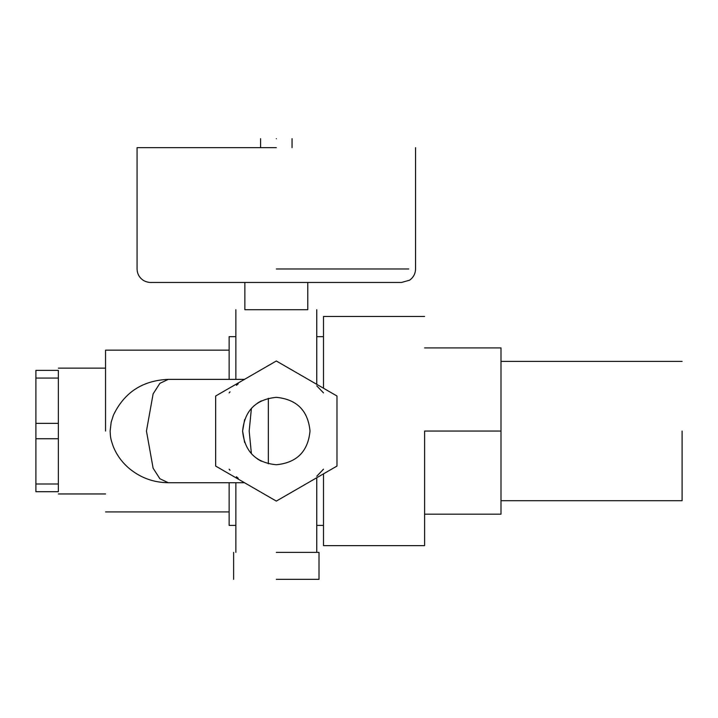 <?xml version="1.0" encoding="UTF-8"?>
<svg xmlns="http://www.w3.org/2000/svg" width="718" height="718" viewBox="0 0 718 718"><rect width="100%" height="100%" fill="white"/><g stroke="black" fill="none" stroke-linecap="round" stroke-linejoin="round"><path stroke-width="1.08" d="M682.1 431.042L682.1 500.697L682.1 431.042M424.607 431.042L424.607 545.635L424.607 431.042L501.002 431.042L501.002 514.178L424.607 514.178M323.504 388.232L323.504 316.45L424.607 316.45M424.607 545.635L323.504 545.635L323.504 473.853M316.755 385.826L323.504 392.908M238.196 383.843L236.428 385.333M230.02 391.84L229.132 392.908M229.132 379.364L229.132 336.67L235.872 336.67M235.872 525.405L229.132 525.405L229.132 482.72M238.196 478.233L236.428 476.752M230.02 470.245L229.132 469.168M316.755 476.258L323.504 469.168M105.555 431.042L105.555 350.151L105.555 431.042M58.364 370.371C58.364 367.383 58.364 367.383 58.364 370.371L58.364 378.072L35.9 378.072L35.9 370.371L58.364 370.371M58.364 423.351L58.364 438.734L35.9 438.734L35.9 423.351L58.364 423.351L58.364 378.072M58.364 484.013L58.364 491.704C58.364 494.702 58.364 494.702 58.364 491.704L35.9 491.704L35.9 484.013L58.364 484.013L58.364 438.734M275.909 464.743L276.313 464.743C255.841 462.742 244.614 451.514 242.612 431.042C244.614 410.57 255.841 399.334 276.313 397.341L275.909 397.341M268.352 463.792L268.352 398.293M257.376 403.157L261.307 400.859M244.614 419.608L242.612 431.042L244.614 442.476M257.376 458.919L261.307 461.216M276.313 397.341C296.785 399.334 308.022 410.57 310.014 431.042C308.022 451.514 296.785 462.742 276.313 464.743M215.651 396.013L215.651 466.063L276.313 501.092L336.984 466.063L336.984 396.013L276.313 360.992L215.651 396.013M424.607 347.907L501.002 347.907L501.002 431.042M35.9 423.351L35.9 378.072M35.9 484.013L35.9 438.734M251.408 408.336L249.182 431.042L251.408 453.74M276.313 282.47L244.856 282.47L244.856 309.709C232.946 309.709 232.946 309.709 244.856 309.709L307.771 309.709C319.689 309.709 319.689 309.709 307.771 309.709L307.771 282.47L202.404 282.47L397.09 282.47M276.313 147.657L137.075 147.657L276.313 147.657M401.497 282.47L350.222 282.47M202.404 282.47L150.636 282.47M157.116 282.47L158.157 282.47M276.313 138.664C256.021 138.664 256.021 138.664 276.313 138.664C296.606 138.664 296.606 138.664 276.313 138.664M276.313 579.336L319.007 579.336L276.313 579.336M276.313 552.375L319.007 552.375L276.313 552.375M168.29 482.72C153.751 482.577 140.854 477.928 129.599 468.782C122.32 462.697 116.908 455.356 113.354 446.758C110.375 438.312 110.455 437.172 110.123 431.042L111.164 422.238L113.354 415.318C124.232 392.45 142.541 380.459 168.29 379.364L159.872 383.358L153.113 393.886L146.454 431.042L153.113 468.199L159.872 478.726L168.29 482.72L244.497 482.72M276.313 268.972L408.739 268.972L276.313 268.972M501.002 361.387L682.1 361.387M501.002 500.697L682.1 500.697M316.755 336.67L323.504 336.67M316.755 525.405L323.504 525.405M105.555 350.151L229.132 350.151M105.555 511.925L229.132 511.925M58.364 368.128L105.555 368.128M58.364 493.957L105.555 493.957M168.29 379.364L244.497 379.364M316.755 552.375L316.755 477.739M316.755 384.336L316.755 309.709M235.872 552.375L235.872 482.72M235.872 379.364L235.872 309.709M401.47 282.47L409.538 280.208C413.415 277.462 415.417 273.72 415.551 268.972L415.551 147.657M151.13 282.47C151.821 282.47 147.459 282.928 143.097 280.208C139.211 277.462 137.21 273.72 137.075 268.972L137.075 147.657M150.583 282.47L151.166 282.47M260.589 147.657L260.589 138.664M292.046 147.657L292.046 138.664M233.628 552.375L233.628 579.336M319.007 552.375L319.007 579.336"/></g></svg>
